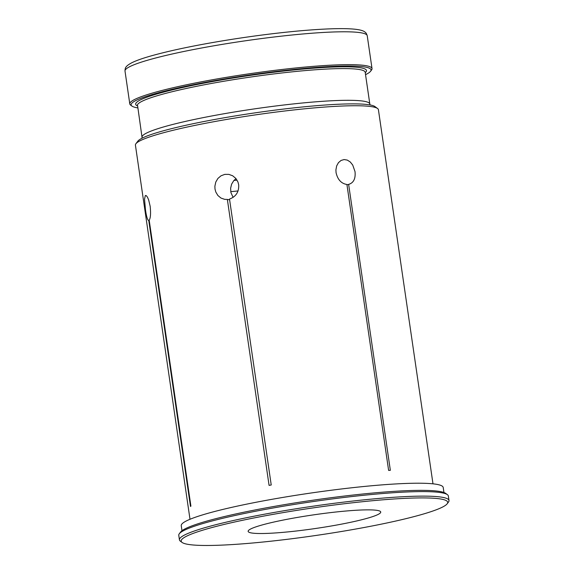 <?xml version="1.0" encoding="UTF-8"?>
<svg xmlns="http://www.w3.org/2000/svg" width="574" height="574" viewBox="0 0 574 574"><rect width="100%" height="100%" fill="white"/><g stroke="black" fill="none" stroke-linecap="round" stroke-linejoin="round"><path stroke-width="0.86" d="M301.967 530.326A67 6.888 -8.3 0 1 248.14 531.366A67 6.888 -8.3 0 1 313.44 514.878A67 6.888 -8.3 0 1 380.734 512.022A67 6.888 -8.3 0 1 301.967 530.326M289.368 539.051A134.675 13.841 171.7 0 0 447.189 503.771A134.675 13.841 171.7 0 0 312.435 507.997A134.675 13.841 171.7 0 0 182.094 542.444A134.675 13.841 171.7 0 0 289.368 539.051M181.98 530.728L181.248 525.698A132.372 13.604 -8.3 0 1 336.866 489.529A132.372 13.604 -8.3 0 1 443.214 487.477L443.946 492.506M179.432 539.847L178.772 535.312A136.21 13.998 -8.3 0 1 179.282 533.777L180.58 532.062A134.675 13.841 -8.3 0 1 338.402 496.783A134.675 13.841 -8.3 0 1 445.675 493.389L447.404 494.659A136.21 13.998 -8.3 0 1 448.337 495.986L448.997 500.521A136.21 13.998 171.7 0 0 312.191 506.325A136.21 13.998 171.7 0 0 179.432 539.847A136.21 13.998 171.7 0 0 180.365 541.167L182.094 542.444M236.007 178.636L233.797 180.602L231.616 184.132L230.619 188.272L230.899 192.498L233.094 197.391M230.741 191.651A74.821 7.692 171.7 0 0 238.059 190.941M365.545 74.649A121.243 12.463 171.7 0 0 370.596 71.255A121.243 12.463 171.7 0 0 249.281 75.058A121.243 12.463 171.7 0 0 131.934 106.075A121.243 12.463 171.7 0 0 137.746 107.883M190.001 519.276L135.421 145.143A122.779 12.621 -8.3 0 1 135.887 143.758L137.825 141.19A120.475 12.384 -8.3 0 1 279.007 109.627A120.475 12.384 -8.3 0 1 374.98 106.592L377.57 108.5A122.779 12.621 -8.3 0 1 378.409 109.699L432.99 483.832M135.887 143.758A122.779 12.621 -8.3 0 1 279.768 111.6A122.779 12.621 -8.3 0 1 377.57 108.5M145.444 209.51L144.519 199.207L145.344 195.497L146.291 195.641L147.461 197.162L148.644 199.881L150.158 206.245C150.897 213.406 150.575 218.063 149.197 220.222L190.905 506.153A122.779 12.621 171.7 0 0 190.482 506.447L148.766 220.516C147.511 220.165 146.406 216.491 145.444 209.51M336.063 172.638L335.912 169.875L336.658 165.915L338.459 162.643L341.056 160.44L344.12 159.558L347.32 160.096L350.284 161.997L352.716 165.032L355.019 171.626C355.715 178.672 353.584 182.927 348.633 184.383L390.349 470.321A122.779 12.621 171.7 0 0 388.62 470.415L346.911 184.476C341.265 183.565 337.648 179.619 336.063 172.638M349.2 184.261L346.961 184.828M214.999 189.018L214.884 186.22L215.781 182.058L217.898 178.449L221.004 175.802L224.778 174.381L228.825 174.374L232.664 175.773L235.828 178.421L237.952 181.994L238.676 184.735C239.078 191.888 236.022 196.66 229.514 199.056L271.229 484.994A122.779 12.621 171.7 0 0 269.077 485.382L227.361 199.451L224.656 199.35L220.968 198.059L217.89 195.504L215.795 191.996L214.999 189.018M179.282 533.777A136.21 13.998 -8.3 0 1 338.904 498.096A136.21 13.998 -8.3 0 1 447.404 494.659M447.189 503.771L448.481 502.056A136.21 13.998 171.7 0 0 448.997 500.521M237.04 180.114A97.071 9.98 -8.3 0 1 233.919 180.466M370.596 71.255L371.565 69.971A122.398 12.578 171.7 0 0 372.024 68.586A122.398 12.578 171.7 0 0 249.094 73.809A122.398 12.578 171.7 0 0 129.796 103.923A122.398 12.578 171.7 0 0 130.635 105.121L131.934 106.075M227.361 199.451L229.622 199.802M137.459 105.925A116.637 11.989 -8.3 0 1 272.786 72.36A116.637 11.989 -8.3 0 1 365.258 72.69M129.796 103.923L125.003 71.068A122.398 12.578 -8.3 0 1 268.897 37.626A122.398 12.578 -8.3 0 1 367.231 35.731L372.024 68.586M137.394 105.516A115.109 11.832 -8.3 0 1 272.722 74.068A115.109 11.832 -8.3 0 1 365.193 72.288L369.821 104.009A115.109 11.832 171.7 0 0 254.217 108.917A115.109 11.832 171.7 0 0 142.022 137.243L137.588 105.638M367.231 35.731C366.578 33.658 365.803 32.424 364.899 32.044C360.228 27.731 335.367 27.638 298.057 31.01C277.421 32.926 255.688 35.653 232.843 39.197C198.095 44.672 170.256 50.412 149.333 56.41C141.943 58.562 136.253 60.6 132.25 62.537C126.904 65.257 126.079 67.015 126.187 66.871C125.426 67.495 125.032 68.894 125.003 71.068M370.108 104.949L369.821 104.009M142.022 138.226L142.022 137.243"/></g></svg>
